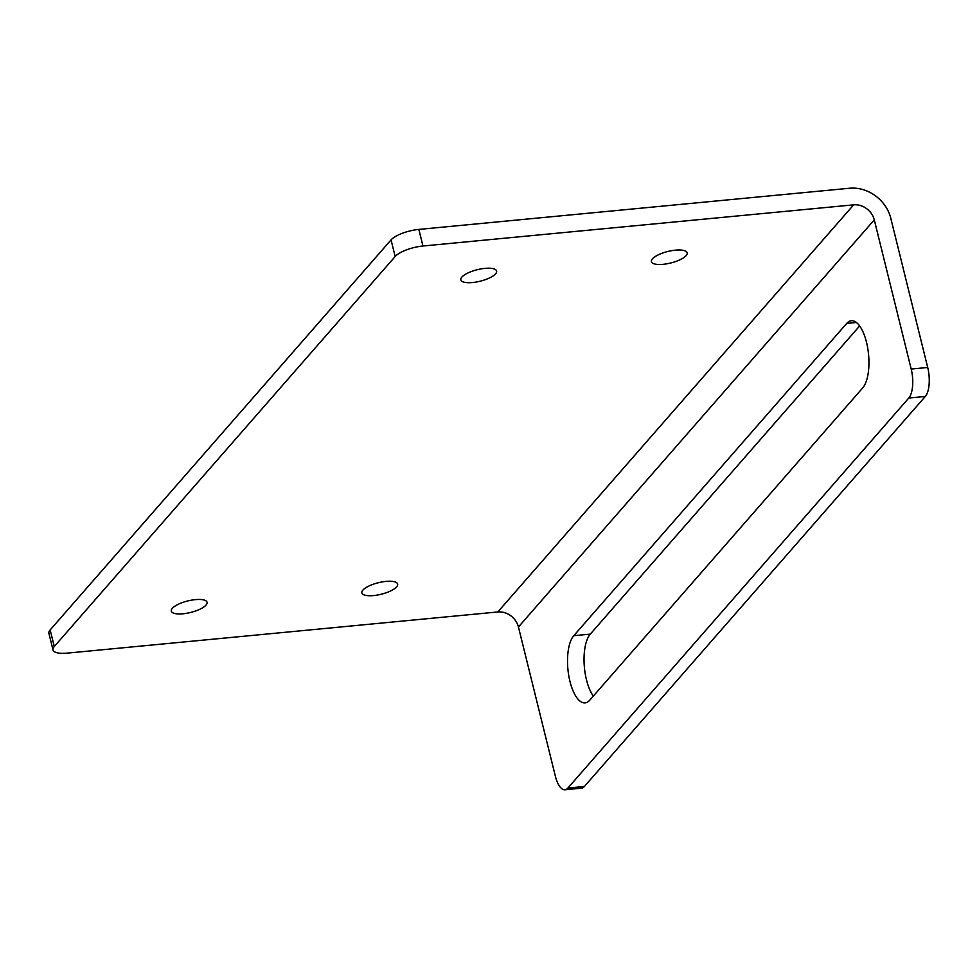 <?xml version="1.0" encoding="UTF-8"?>
<svg xmlns="http://www.w3.org/2000/svg" width="978" height="978" viewBox="0 0 978 978"><rect width="100%" height="100%" fill="white"/><g stroke="black" fill="none" stroke-linecap="round" stroke-linejoin="round"><path stroke-width="1.47" d="M911.203 369.048L874.283 219.879A18.069 15.538 41.2 0 0 853.66 204.842L422.961 246.016A22.237 7.164 166.1 0 0 395.161 256.517L54.267 646.531A22.237 7.164 166.1 0 0 53.008 649.93A22.237 7.164 166.1 0 0 67.127 653.133L497.814 611.959A18.069 15.538 -138.8 0 1 518.438 626.996L555.357 776.165A22.237 8.814 -95.5 0 0 564.954 789.759A22.237 8.814 -95.5 0 0 567.888 788.06L908.782 398.034A22.237 8.814 -95.5 0 0 911.203 369.048L927.706 367.471L890.799 218.29A36.137 31.076 41.2 0 0 849.552 188.241L418.853 229.414A22.237 7.164 166.1 0 0 391.053 239.903L50.159 629.93A22.237 7.164 166.1 0 0 48.9 633.328L53.008 649.93M573.78 635.7A35.098 13.9 84.5 0 0 568.731 675.48A35.098 13.9 84.5 0 0 585.101 702.889A35.098 13.9 84.5 0 0 589.734 700.199L862.694 387.924A35.098 13.9 84.5 0 0 867.73 348.144A35.098 13.9 84.5 0 0 851.361 320.735A35.098 13.9 84.5 0 0 846.728 323.412L573.78 635.7L590.296 634.123A35.098 13.9 84.5 0 0 584.135 663.622A35.098 13.9 84.5 0 0 593.328 696.104M195.392 599.624A18.411 5.929 -13.9 0 1 207.079 602.277A18.411 5.929 -13.9 0 1 183.02 613.781A18.411 5.929 -13.9 0 1 171.321 611.128A18.411 5.929 -13.9 0 1 195.392 599.624M484.917 268.375A18.411 5.929 -13.9 0 1 496.604 271.028A18.411 5.929 -13.9 0 1 472.545 282.532A18.411 5.929 -13.9 0 1 460.858 279.879A18.411 5.929 -13.9 0 1 484.917 268.375M385.943 581.409A18.411 5.929 -13.9 0 1 397.63 584.062A18.411 5.929 -13.9 0 1 373.572 595.565A18.411 5.929 -13.9 0 1 361.872 592.912A18.411 5.929 -13.9 0 1 385.943 581.409M675.468 250.16A18.411 5.929 -13.9 0 1 687.155 252.813A18.411 5.929 -13.9 0 1 663.096 264.317A18.411 5.929 -13.9 0 1 651.409 261.664A18.411 5.929 -13.9 0 1 675.468 250.16M564.954 789.759L581.458 788.182A22.237 8.814 -95.5 0 0 584.404 786.483L925.298 396.457A22.237 8.814 -95.5 0 0 927.706 367.471M859.662 325.931L590.296 634.123M518.438 626.996L874.283 219.879M497.814 611.959L853.66 204.842M567.888 788.06L584.404 786.483M908.782 398.034L925.298 396.457M422.961 246.016L418.853 229.414M395.161 256.517L391.053 239.903M54.267 646.531L50.159 629.93M846.728 323.412L856.435 322.483"/></g></svg>
